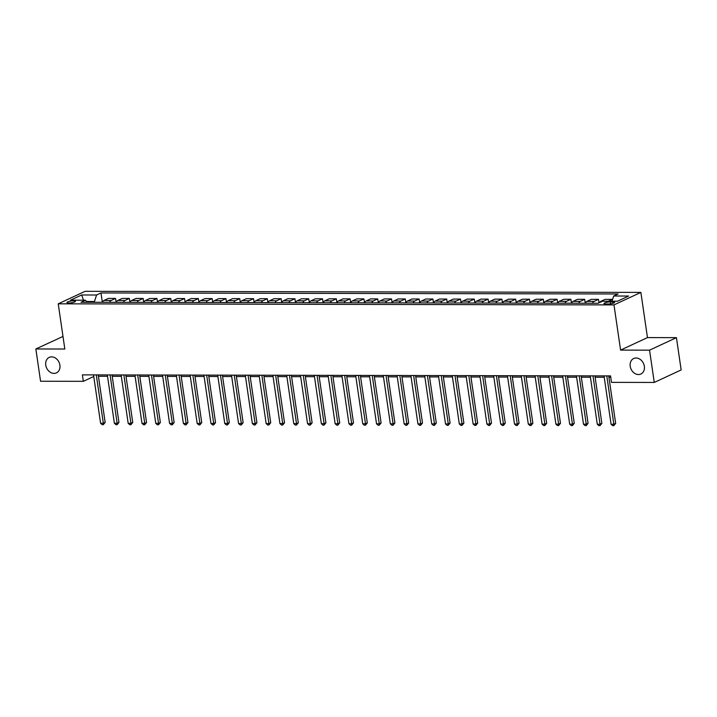 <?xml version="1.0" encoding="UTF-8"?>
<svg xmlns="http://www.w3.org/2000/svg" width="717" height="717" viewBox="0 0 717 717"><rect width="100%" height="100%" fill="white"/><g stroke="black" fill="none" stroke-linecap="round" stroke-linejoin="round"><path stroke-width="1.08" d="M59.896 365.15A8.541 6.829 65.1 0 1 56.437 372.885A8.541 6.829 65.1 0 1 45.763 365.123A8.541 6.829 65.1 0 1 49.231 357.389A8.541 6.829 65.1 0 1 59.896 365.15M644.341 366.288A8.541 6.829 65.1 0 1 640.881 374.023A8.541 6.829 65.1 0 1 630.216 366.262A8.541 6.829 65.1 0 1 633.676 358.527A8.541 6.829 65.1 0 1 644.341 366.288M68.877 302.995A4.275 0.896 -8.3 0 0 73.268 302.413A4.275 0.896 -8.3 0 0 75.428 301.292A4.275 0.896 -8.3 0 0 73.528 300.826A4.275 0.896 -8.3 0 0 69.137 301.409A4.275 0.896 -8.3 0 0 66.977 302.529A4.275 0.896 -8.3 0 0 68.877 302.995M62.988 336.452L35.85 348.964L40.564 381.247L83.333 381.327L93.757 376.479M640.873 292.402L85.117 291.317L58.229 303.82L613.985 304.904L640.873 292.402L647.469 337.599L620.581 350.102L649.548 350.165L676.436 337.653L647.469 337.599M676.436 337.653L681.15 369.936L654.263 382.448L649.548 350.165M654.263 382.448L611.493 382.367L610.543 375.905L82.392 374.874L83.333 381.327M612.766 301.92L610.337 301.911A4.141 0.869 -8.3 0 0 606.08 302.475A4.141 0.869 -8.3 0 0 603.983 303.56A4.141 0.869 -8.3 0 0 605.829 304.008L608.258 304.017A4.141 0.869 -8.3 0 0 612.506 303.452A4.141 0.869 -8.3 0 0 614.603 302.368A4.141 0.869 -8.3 0 0 612.766 301.92L612.972 303.327M611.977 301.239L613.707 296.013L618.108 293.97L100.98 292.957L102.343 302.296M613.707 296.013L628.612 296.04L617.418 301.248L602.513 301.221L598.121 303.264L80.994 302.251L85.395 300.208L70.49 300.181L81.684 294.974L96.589 295.001L100.98 292.957M35.85 348.964L64.826 349.018L58.229 303.82M620.581 350.102L613.985 304.904M98.426 376.273L107.523 376.291M112.219 376.3L121.316 376.317M126.022 376.326L135.119 376.344M139.815 376.353L148.912 376.371M153.617 376.38L162.714 376.398M167.411 376.407L176.507 376.425M181.213 376.434L190.31 376.452M195.006 376.461L204.103 376.479M208.808 376.488L217.905 376.506M222.602 376.515L231.699 376.533M236.395 376.542L245.492 376.559M250.197 376.568L259.294 376.586M263.99 376.595L273.087 376.613M277.793 376.622L286.89 376.64M291.586 376.649L300.683 376.667M305.388 376.676L314.485 376.694M319.182 376.703L328.278 376.721M332.975 376.73L342.081 376.748M346.777 376.757L355.874 376.775M360.57 376.784L369.667 376.801M374.373 376.81L383.47 376.828M388.166 376.837L397.263 376.855M401.968 376.864L411.065 376.882M415.761 376.891L424.858 376.909M429.564 376.918L438.661 376.936M443.357 376.945L452.454 376.963M457.15 376.972L466.247 376.99M470.952 376.999L480.049 377.017M484.746 377.025L493.843 377.043M498.548 377.052L507.645 377.07M512.341 377.079L521.438 377.097M526.144 377.106L535.24 377.124M539.937 377.133L549.034 377.151M553.739 377.16L562.836 377.178M567.532 377.187L576.629 377.205M581.326 377.214L590.423 377.232M595.128 377.241L604.225 377.259M608.921 377.267L610.75 377.267M94.545 302.278L94.438 301.516L86.64 301.507M608.294 301.23L612.273 299.374L612.372 300.056M102.406 302.296A5.342 3.002 -89.9 0 1 104.001 300.441L108.401 298.397L115.571 298.406L116.145 302.323M116.199 302.323A5.342 3.002 -89.9 0 1 117.794 300.468L122.195 298.424L129.365 298.433L129.938 302.35M129.992 302.35A5.342 3.002 -89.9 0 1 131.596 300.495L135.988 298.451L143.167 298.46L143.741 302.377M143.794 302.377A5.342 3.002 -89.9 0 1 145.39 300.522L149.79 298.478L156.96 298.487L157.534 302.404M157.588 302.404A5.342 3.002 -89.9 0 1 159.192 300.548L163.584 298.505L170.763 298.514L171.336 302.431M171.39 302.431A5.342 3.002 -89.9 0 1 172.985 300.575L177.386 298.532L184.556 298.541L185.129 302.457M185.183 302.457A5.342 3.002 -89.9 0 1 186.787 300.602L191.179 298.559L198.358 298.568L198.923 302.484M198.985 302.484A5.342 3.002 -89.9 0 1 200.581 300.629L204.981 298.586L212.151 298.595L212.725 302.511M212.779 302.511A5.342 3.002 -89.9 0 1 214.383 300.656L218.775 298.613L225.954 298.622L226.518 302.538M226.581 302.538A5.342 3.002 -89.9 0 1 228.176 300.683L232.577 298.639L239.747 298.648L240.32 302.565M240.374 302.565A5.342 3.002 -89.9 0 1 241.97 300.71L246.37 298.666L253.54 298.675L254.114 302.592M254.168 302.592A5.342 3.002 -89.9 0 1 255.772 300.737L260.163 298.693L267.342 298.702L267.916 302.619M267.97 302.619A5.342 3.002 -89.9 0 1 269.565 300.764L273.966 298.72L281.136 298.729L281.709 302.646M281.763 302.646A5.342 3.002 -89.9 0 1 283.367 300.79L287.759 298.747L294.938 298.756L295.512 302.673M295.565 302.673A5.342 3.002 -89.9 0 1 297.161 300.817L301.561 298.774L308.731 298.783L309.305 302.699M309.359 302.699A5.342 3.002 -89.9 0 1 310.963 300.844L315.355 298.801L322.533 298.81L323.098 302.726M323.161 302.726A5.342 3.002 -89.9 0 1 324.756 300.871L329.157 298.828L336.327 298.837L336.9 302.753M336.954 302.753A5.342 3.002 -89.9 0 1 338.549 300.898L342.95 298.855L350.129 298.864L350.694 302.78M350.756 302.78A5.342 3.002 -89.9 0 1 352.352 300.925L356.743 298.881L363.922 298.89L364.496 302.807M364.55 302.807A5.342 3.002 -89.9 0 1 366.145 300.952L370.546 298.908L377.716 298.917L378.289 302.834M378.343 302.834A5.342 3.002 -89.9 0 1 379.947 300.979L384.339 298.935L391.518 298.944L392.091 302.861M392.145 302.861A5.342 3.002 -89.9 0 1 393.741 301.006L398.141 298.962L405.311 298.971L405.885 302.888M405.939 302.888A5.342 3.002 -89.9 0 1 407.543 301.032L411.934 298.989L419.113 298.998L419.678 302.915M419.741 302.915A5.342 3.002 -89.9 0 1 421.336 301.059L425.737 299.016L432.907 299.025L433.48 302.941M433.534 302.941A5.342 3.002 -89.9 0 1 435.138 301.086L439.53 299.043L446.709 299.052L447.274 302.968M447.336 302.968A5.342 3.002 -89.9 0 1 448.932 301.113L453.332 299.07L460.502 299.079L461.076 302.995M461.13 302.995A5.342 3.002 -89.9 0 1 462.725 301.14L467.126 299.097L474.304 299.106L474.869 303.022M474.932 303.022A5.342 3.002 -89.9 0 1 476.527 301.167L480.919 299.123L488.098 299.132L488.671 303.049M488.725 303.049A5.342 3.002 -89.9 0 1 490.32 301.194L494.721 299.15L501.891 299.159L502.465 303.076M502.518 303.076A5.342 3.002 -89.9 0 1 504.123 301.221L508.514 299.177L515.693 299.186L516.267 303.103M516.321 303.103A5.342 3.002 -89.9 0 1 517.916 301.248L522.317 299.204L529.487 299.213L530.06 303.13M530.114 303.13A5.342 3.002 -89.9 0 1 531.718 301.274L536.11 299.231L543.289 299.24L543.853 303.157M543.916 303.157A5.342 3.002 -89.9 0 1 545.512 301.301L549.912 299.258L557.082 299.267L557.656 303.183M557.709 303.183A5.342 3.002 -89.9 0 1 559.314 301.328L563.705 299.285L570.884 299.294L571.449 303.21M571.512 303.21A5.342 3.002 -89.9 0 1 573.107 301.355L577.508 299.312L584.678 299.321L585.251 303.237M585.305 303.237A5.342 3.002 -89.9 0 1 586.9 301.382L591.301 299.339L598.48 299.348L598.991 302.861M599.421 302.655A5.342 3.002 -89.9 0 1 600.703 301.409L605.094 299.365L612.273 299.374M592.484 303.255A5.342 3.002 -89.9 0 1 594.079 301.4L598.48 299.348M578.682 303.228A5.342 3.002 -89.9 0 1 580.286 301.373L584.678 299.321M564.888 303.201A5.342 3.002 -89.9 0 1 566.484 301.346L570.884 299.294M551.086 303.174A5.342 3.002 -89.9 0 1 552.69 301.319L557.082 299.267M537.293 303.148A5.342 3.002 -89.9 0 1 538.888 301.292L543.289 299.24M523.491 303.121A5.342 3.002 -89.9 0 1 525.095 301.265L529.487 299.213M509.697 303.094A5.342 3.002 -89.9 0 1 511.293 301.239L515.693 299.186M495.895 303.067A5.342 3.002 -89.9 0 1 497.499 301.212L501.891 299.159M482.102 303.04A5.342 3.002 -89.9 0 1 483.697 301.185L488.098 299.132M468.309 303.013A5.342 3.002 -89.9 0 1 469.904 301.158L474.304 299.106M454.506 302.986A5.342 3.002 -89.9 0 1 456.111 301.131L460.502 299.079M440.713 302.959A5.342 3.002 -89.9 0 1 442.308 301.104L446.709 299.052M426.911 302.933A5.342 3.002 -89.9 0 1 428.515 301.077L432.907 299.025M413.117 302.906A5.342 3.002 -89.9 0 1 414.713 301.05L419.113 298.998M399.315 302.879A5.342 3.002 -89.9 0 1 400.92 301.023L405.311 298.971M385.522 302.852A5.342 3.002 -89.9 0 1 387.117 300.997L391.518 298.944M371.729 302.825A5.342 3.002 -89.9 0 1 373.324 300.97L377.716 298.917M357.926 302.798A5.342 3.002 -89.9 0 1 359.522 300.943L363.922 298.89M344.133 302.771A5.342 3.002 -89.9 0 1 345.728 300.907L350.129 298.864M330.331 302.744A5.342 3.002 -89.9 0 1 331.935 300.88L336.327 298.837M316.538 302.717A5.342 3.002 -89.9 0 1 318.133 300.853L322.533 298.81M302.735 302.691A5.342 3.002 -89.9 0 1 304.34 300.826L308.731 298.783M288.942 302.664A5.342 3.002 -89.9 0 1 290.537 300.799L294.938 298.756M275.14 302.637A5.342 3.002 -89.9 0 1 276.744 300.773L281.136 298.729M261.346 302.61A5.342 3.002 -89.9 0 1 262.942 300.746L267.342 298.702M247.553 302.583A5.342 3.002 -89.9 0 1 249.149 300.719L253.54 298.675M233.751 302.556A5.342 3.002 -89.9 0 1 235.346 300.692L239.747 298.648M219.958 302.529A5.342 3.002 -89.9 0 1 221.553 300.665L225.954 298.622M206.155 302.502A5.342 3.002 -89.9 0 1 207.76 300.638L212.151 298.595M192.362 302.475A5.342 3.002 -89.9 0 1 193.957 300.611L198.358 298.568M178.56 302.449A5.342 3.002 -89.9 0 1 180.164 300.584L184.556 298.541M164.767 302.422A5.342 3.002 -89.9 0 1 166.362 300.557L170.763 298.514M150.964 302.395A5.342 3.002 -89.9 0 1 152.569 300.531L156.96 298.487M137.171 302.368A5.342 3.002 -89.9 0 1 138.766 300.504L143.167 298.46M123.378 302.341A5.342 3.002 -89.9 0 1 124.973 300.477L129.365 298.433M109.576 302.314A5.342 3.002 -89.9 0 1 111.171 300.45L115.571 298.406M96.589 295.001L94.438 301.516M87.366 302.269L85.395 300.208M81.684 294.974L83.495 300.208M606.788 375.896L613.842 424.258L611.081 424.258L604.028 375.896M608.724 375.905L615.661 423.415L613.842 424.258L613.806 425.683L612.694 425.683L611.081 424.258M615.661 423.415L613.806 425.683M592.986 375.869L600.039 424.231L597.279 424.231L590.225 375.869M594.931 375.878L601.859 423.388L600.039 424.231L600.004 425.656L598.901 425.656L597.279 424.231M601.859 423.388L600.004 425.656M579.193 375.842L586.246 424.204L583.486 424.204L576.432 375.842M581.128 375.851L588.065 423.362L586.246 424.204L586.21 425.629L585.108 425.629L583.486 424.204M588.065 423.362L586.21 425.629M565.39 375.816L572.444 424.177L569.692 424.177L562.63 375.816M567.335 375.825L574.263 423.335L572.444 424.177L572.408 425.602L571.306 425.602L569.692 424.177M574.263 423.335L572.408 425.602M551.597 375.789L558.651 424.15L555.89 424.15L548.837 375.789M553.533 375.798L560.47 423.308L558.651 424.15L558.615 425.575L557.512 425.575L555.89 424.15M560.47 423.308L558.615 425.575M537.795 375.762L544.857 424.123L542.097 424.123L535.043 375.762M539.74 375.771L546.668 423.281L544.857 424.123L544.812 425.548L543.71 425.548L542.097 424.123M546.668 423.281L544.812 425.548M524.002 375.735L531.055 424.097L528.295 424.097L521.241 375.735M525.937 375.744L532.874 423.254L531.055 424.097L531.019 425.522L529.917 425.522L528.295 424.097M532.874 423.254L531.019 425.522M510.208 375.708L517.262 424.07L514.501 424.07L507.448 375.708M512.144 375.717L519.072 423.227L517.262 424.07L517.226 425.495L516.115 425.495L514.501 424.07M519.072 423.227L517.226 425.495M496.406 375.681L503.459 424.043L500.699 424.043L493.646 375.681M498.351 375.69L505.279 423.2L503.459 424.043L503.424 425.468L502.321 425.468L500.699 424.043M505.279 423.2L503.424 425.468M482.613 375.654L489.666 424.016L486.906 424.016L479.852 375.654M484.549 375.663L491.486 423.173L489.666 424.016L489.63 425.441L488.519 425.441L486.906 424.016M491.486 423.173L489.63 425.441M468.81 375.627L475.864 423.989L473.112 423.989L466.05 375.627M470.755 375.636L477.683 423.147L475.864 423.989L475.828 425.414L474.726 425.414L473.112 423.989M477.683 423.147L475.828 425.414M455.017 375.6L462.071 423.962L459.31 423.962L452.257 375.6M456.953 375.609L463.89 423.12L462.071 423.962L462.035 425.387L460.932 425.387L459.31 423.962M463.89 423.12L462.035 425.387M441.215 375.574L448.277 423.935L445.517 423.935L438.454 375.574M443.16 375.583L450.088 423.093L448.277 423.935L448.233 425.36L447.13 425.36L445.517 423.935M450.088 423.093L448.233 425.36M427.422 375.547L434.475 423.908L431.715 423.908L424.661 375.547M429.358 375.556L436.295 423.066L434.475 423.908L434.439 425.333L433.337 425.333L431.715 423.908M436.295 423.066L434.439 425.333M413.619 375.52L420.682 423.881L417.921 423.881L410.868 375.52M415.564 375.529L422.492 423.039L420.682 423.881L420.637 425.306L419.535 425.306L417.921 423.881M422.492 423.039L420.637 425.306M399.826 375.493L406.88 423.855L404.119 423.855L397.066 375.493M401.771 375.502L408.699 423.012L406.88 423.855L406.844 425.28L405.741 425.28L404.119 423.855M408.699 423.012L406.844 425.28M386.033 375.466L393.086 423.828L390.326 423.828L383.272 375.466M387.969 375.475L394.897 422.985L393.086 423.828L393.05 425.253L391.939 425.253L390.326 423.828M394.897 422.985L393.05 425.253M372.231 375.439L379.284 423.801L376.524 423.801L369.47 375.439M374.175 375.448L381.103 422.958L379.284 423.801L379.248 425.226L378.146 425.226L376.524 423.801M381.103 422.958L379.248 425.226M358.437 375.412L365.491 423.774L362.73 423.774L355.677 375.412M360.373 375.421L367.31 422.931L365.491 423.774L365.455 425.199L364.344 425.199L362.73 423.774M367.31 422.931L365.455 425.199M344.635 375.385L351.688 423.747L348.937 423.747L341.875 375.385M346.58 375.394L353.508 422.905L351.688 423.747L351.653 425.172L350.55 425.172L348.937 423.747M353.508 422.905L351.653 425.172M330.842 375.358L337.895 423.72L335.135 423.72L328.081 375.358M332.778 375.367L339.715 422.878L337.895 423.72L337.859 425.145L336.757 425.145L335.135 423.72M339.715 422.878L337.859 425.145M317.039 375.332L324.102 423.693L321.341 423.693L314.279 375.332M318.984 375.341L325.912 422.851L324.102 423.693L324.057 425.118L322.955 425.118L321.341 423.693M325.912 422.851L324.057 425.118M303.246 375.305L310.3 423.666L307.539 423.666L300.486 375.305M305.182 375.314L312.119 422.824L310.3 423.666L310.264 425.091L309.161 425.091L307.539 423.666M312.119 422.824L310.264 425.091M289.444 375.278L296.506 423.639L293.746 423.639L286.692 375.278M291.389 375.287L298.317 422.797L296.506 423.639L296.462 425.064L295.359 425.064L293.746 423.639M298.317 422.797L296.462 425.064M275.651 375.251L282.704 423.613L279.944 423.613L272.89 375.251M277.596 375.26L284.524 422.77L282.704 423.613L282.668 425.038L281.566 425.038L279.944 423.613M284.524 422.77L282.668 425.038M261.857 375.224L268.911 423.586L266.15 423.586L259.097 375.224M263.793 375.233L270.721 422.743L268.911 423.586L268.875 425.011L267.764 425.011L266.15 423.586M270.721 422.743L268.875 425.011M248.055 375.197L255.109 423.559L252.348 423.559L245.295 375.197M250 375.206L256.928 422.716L255.109 423.559L255.073 424.984L253.97 424.984L252.348 423.559M256.928 422.716L255.073 424.984M234.262 375.17L241.315 423.532L238.555 423.532L231.501 375.17M236.198 375.179L243.135 422.689L241.315 423.532L241.279 424.957L240.177 424.957L238.555 423.532M243.135 422.689L241.279 424.957M220.46 375.143L227.513 423.505L224.762 423.505L217.699 375.143M222.404 375.152L229.332 422.663L227.513 423.505L227.477 424.93L226.375 424.93L224.762 423.505M229.332 422.663L227.477 424.93M206.666 375.116L213.72 423.478L210.959 423.478L203.906 375.116M208.602 375.125L215.539 422.636L213.72 423.478L213.684 424.903L212.582 424.903L210.959 423.478M215.539 422.636L213.684 424.903M192.864 375.09L199.926 423.451L197.166 423.451L190.104 375.09M194.809 375.099L201.737 422.609L199.926 423.451L199.882 424.876L198.779 424.876L197.166 423.451M201.737 422.609L199.882 424.876M179.071 375.063L186.124 423.424L183.364 423.424L176.31 375.054M181.007 375.072L187.944 422.582L186.124 423.424L186.088 424.849L184.986 424.849L183.364 423.424M187.944 422.582L186.088 424.849M165.269 375.036L172.331 423.397L169.57 423.397L162.517 375.027M167.213 375.045L174.141 422.555L172.331 423.397L172.286 424.822L171.184 424.822L169.57 423.397M174.141 422.555L172.286 424.822M151.475 375.009L158.529 423.371L155.768 423.371L148.715 375M153.42 375.018L160.348 422.528L158.529 423.371L158.493 424.796L157.39 424.796L155.768 423.371M160.348 422.528L158.493 424.796M137.682 374.982L144.735 423.344L141.975 423.344L134.921 374.973M139.618 374.991L146.555 422.501L144.735 423.344L144.7 424.769L143.588 424.769L141.975 423.344M146.555 422.501L144.7 424.769M123.88 374.955L130.933 423.317L128.173 423.317L121.119 374.946M125.825 374.964L132.753 422.474L130.933 423.317L130.897 424.742L129.795 424.742L128.173 423.317M132.753 422.474L130.897 424.742M110.086 374.928L117.14 423.29L114.379 423.29L107.326 374.919M112.022 374.928L118.959 422.447L117.14 423.29L117.104 424.715L116.002 424.715L114.379 423.29M118.959 422.447L117.104 424.715M96.284 374.901L103.338 423.263L100.586 423.263L93.524 374.892M98.229 374.901L105.157 422.421L103.338 423.263L103.302 424.688L102.199 424.688L100.586 423.263M105.157 422.421L103.302 424.688M600.703 301.409L602.101 301.409M586.9 301.382L594.079 301.4M573.107 301.355L580.286 301.373M559.314 301.328L566.484 301.346M545.512 301.301L552.69 301.319M531.718 301.274L538.888 301.292M517.916 301.248L525.095 301.265M504.123 301.221L511.293 301.239M490.32 301.194L497.499 301.212M476.527 301.167L483.697 301.185M462.725 301.14L469.904 301.158M448.932 301.113L456.111 301.131M435.138 301.086L442.308 301.104M421.336 301.059L428.515 301.077M407.543 301.032L414.713 301.05M393.741 301.006L400.92 301.023M379.947 300.979L387.117 300.997M366.145 300.952L373.324 300.97M352.352 300.925L359.522 300.943M338.549 300.898L345.728 300.907M324.756 300.871L331.935 300.88M310.963 300.844L318.133 300.853M297.161 300.817L304.34 300.826M283.367 300.79L290.537 300.799M269.565 300.764L276.744 300.773M255.772 300.737L262.942 300.746M241.97 300.71L249.149 300.719M228.176 300.683L235.346 300.692M214.383 300.656L221.553 300.665M200.581 300.629L207.76 300.638M186.787 300.602L193.957 300.611M172.985 300.575L180.164 300.584M159.192 300.548L166.362 300.557M145.39 300.522L152.569 300.531M131.596 300.495L138.766 300.504M117.794 300.468L124.973 300.477M104.001 300.441L111.171 300.45M610.615 303.829L610.337 301.911"/></g></svg>

